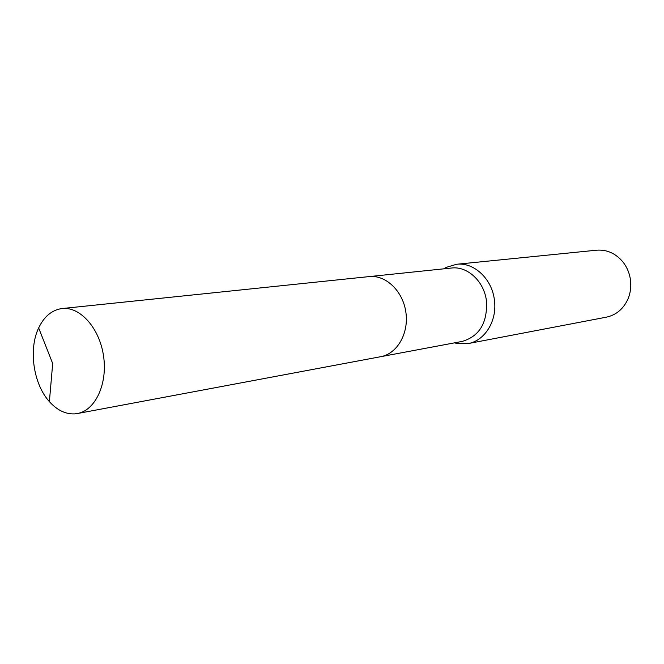 <?xml version="1.0" encoding="UTF-8"?>
<svg xmlns="http://www.w3.org/2000/svg" width="664" height="664" viewBox="0 0 664 664"><rect width="100%" height="100%" fill="white"/><g stroke="black" fill="none" stroke-linecap="round" stroke-linejoin="round"><path stroke-width="1" d="M381.244 356.593L462.127 341.429C479.275 336.366 487.401 323.069 486.521 301.539C484.496 281.71 467.63 265.891 451.454 268.032L369.599 276.556M454.508 342.856L457.313 343.545L468.103 343.587C484.795 340.831 497.228 320.928 494.456 300.477C492.265 279.079 474.054 262.014 456.566 264.272L446.233 267.376L443.743 268.837M468.103 343.587L606.373 317.168C616.507 314.935 623.803 308.635 628.277 298.269C630.485 292.625 631.24 286.699 630.543 280.49C629.671 273.56 627.165 267.426 623.015 262.072C615.769 253.407 606.979 249.448 596.637 250.195L456.566 264.272M61.37 308.635C51.609 310.262 44.04 316.695 38.661 327.933C28.32 349.355 33.366 384.041 49.385 401.629C57.062 410.161 65.462 414.253 74.584 413.888L77.373 413.539C95.284 410.468 107.734 383.991 103.559 356.12C99.617 328.215 80.136 306.386 62.092 308.544L61.37 308.635M77.373 413.539L380.771 356.684C397.221 353.796 409.049 333.27 405.862 312.138C402.899 290.99 385.718 274.672 369.126 276.597L62.092 308.544M455.355 342.699L457.313 343.545M444.598 268.746L446.233 267.376M38.661 327.933L52.688 363.523L49.385 401.629"/></g></svg>
